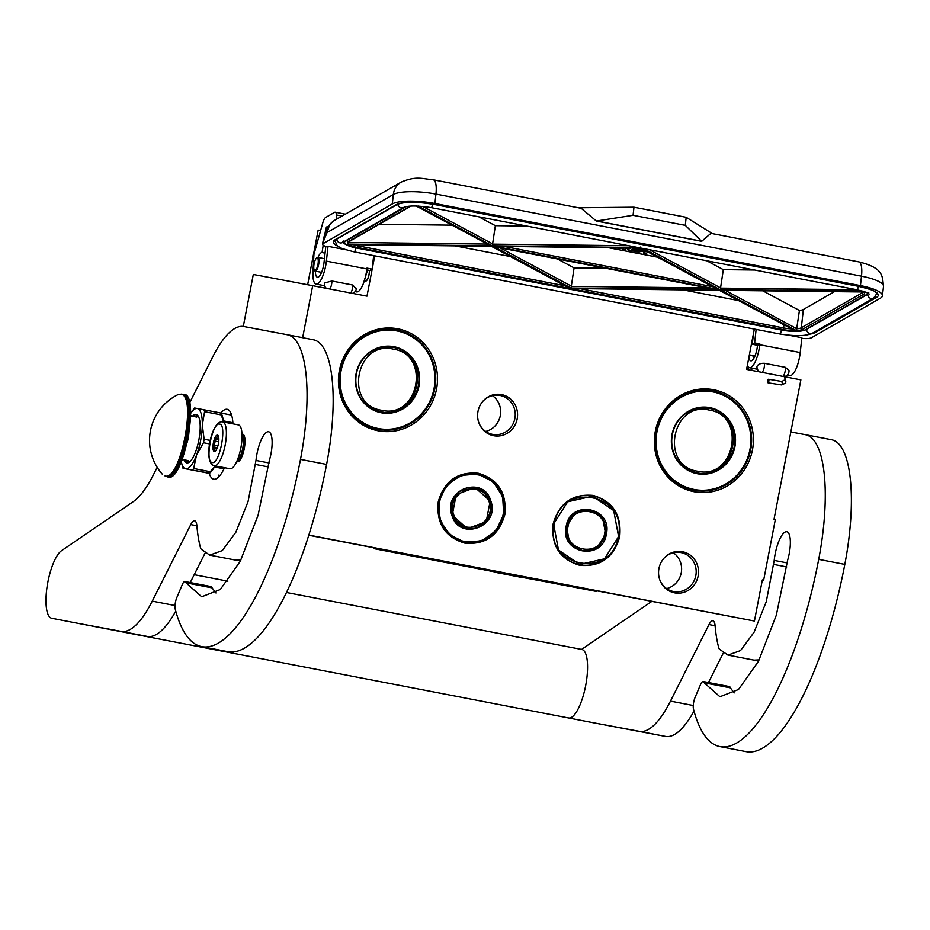 <?xml version="1.0" encoding="UTF-8"?>
<svg xmlns="http://www.w3.org/2000/svg" width="930" height="930" viewBox="0 0 930 930"><rect width="100%" height="100%" fill="white"/><g stroke="black" fill="none" stroke-linecap="round" stroke-linejoin="round"><path stroke-width="1.4" d="M438.263 501.77C444.319 480.926 457.653 471.429 478.276 473.254C498.096 479.229 506.943 493.016 504.827 514.615C498.771 535.459 485.437 544.968 464.814 543.143C444.993 537.168 436.147 523.381 438.263 501.77M438.611 501.84A35.026 33.364 -79.3 0 1 477.892 473.754A35.026 33.364 -79.3 0 1 477.997 473.765A35.026 33.364 -79.3 0 1 504.141 514.488A35.026 33.364 -79.3 0 1 464.872 542.585A35.026 33.364 -79.3 0 1 438.611 501.84M553.129 523.939C559.186 503.095 572.531 493.586 593.142 495.411C612.963 501.386 621.821 515.174 619.706 536.784C613.649 557.628 600.303 567.126 579.692 565.301C559.872 559.325 551.013 545.538 553.129 523.939M553.49 524.009A35.026 33.364 -79.3 0 1 592.759 495.911A35.026 33.364 -79.3 0 1 592.875 495.934A35.026 33.364 -79.3 0 1 619.02 536.645A35.026 33.364 -79.3 0 1 579.739 564.743A35.026 33.364 -79.3 0 1 553.49 524.009M243.3 326.442L253.309 274.455L312.678 285.684L302.657 337.706M320.618 230.582L318.165 230.117L307.644 284.731M374.744 255.831L366.978 296.159L312.678 285.684M369.443 270.409A7.115 2.162 100.9 0 1 369.047 274.397A7.115 2.162 100.9 0 1 365.571 280.988A7.115 2.162 100.9 0 1 365.188 280.767M308.807 535.076L754.428 621.042L762.344 579.936L763.658 580.181L775.26 519.893L773.958 519.638L800.87 379.87L746.569 369.396L754.335 329.069M763.658 580.181L762.344 579.936M713.67 389.763A51.917 49.453 100.7 0 0 655.301 431.369A51.917 49.453 100.7 0 0 694.047 491.714A51.917 49.453 100.7 0 0 752.417 450.108A51.917 49.453 100.7 0 0 713.67 389.763M477.997 411.374A20.937 19.949 100.7 0 0 479.02 423.22A20.937 19.949 100.7 0 0 499.375 435.938A20.937 19.949 100.7 0 0 517.173 418.93A20.937 19.949 100.7 0 0 506.897 396.494A20.937 19.949 100.7 0 0 483.24 400.865A20.937 19.949 100.7 0 0 477.997 411.374M658.94 568.509A20.937 19.949 100.7 0 0 659.963 580.355A20.937 19.949 100.7 0 0 680.307 593.073A20.937 19.949 100.7 0 0 698.116 576.065A20.937 19.949 100.7 0 0 687.84 553.629A20.937 19.949 100.7 0 0 664.183 558A20.937 19.949 100.7 0 0 658.94 568.509M397.784 328.825A51.917 49.453 100.7 0 0 339.404 370.431A51.917 49.453 100.7 0 0 378.15 430.776A51.917 49.453 100.7 0 0 436.519 389.17A51.917 49.453 100.7 0 0 397.784 328.825M754.428 621.042L596.363 590.736M596.235 591.41L484.298 569.869L595.851 591.341L596.397 590.597L308.748 535.25M712.996 391.053A50.511 48.128 100.7 0 0 712.833 391.03A50.511 48.128 100.7 0 0 656.173 431.636A50.511 48.128 100.7 0 0 693.885 490.261A50.511 48.128 100.7 0 0 694.059 490.296A50.511 48.128 100.7 0 0 750.708 449.69A50.511 48.128 100.7 0 0 712.996 391.053M483.007 401.144A19.821 18.879 100.7 0 1 500.015 395.448A19.821 18.879 100.7 0 1 514.871 418.5A19.821 18.879 -79.3 0 1 492.656 434.391A19.821 18.879 -79.3 0 1 478.892 422.883M663.939 558.267A19.821 18.879 100.7 0 1 680.958 552.583A19.821 18.879 100.7 0 1 695.814 575.624A19.821 18.879 -79.3 0 1 673.599 591.527A19.821 18.879 -79.3 0 1 659.835 580.018M397.098 330.115A50.511 48.128 100.7 0 0 396.936 330.08A50.511 48.128 100.7 0 0 340.275 370.686A50.511 48.128 100.7 0 0 377.999 429.323A50.511 48.128 100.7 0 0 378.161 429.358A50.511 48.128 100.7 0 0 434.822 388.752A50.511 48.128 100.7 0 0 397.098 330.115M492.423 395.645A19.821 18.879 100.7 0 1 500.282 415.733A19.821 18.879 -79.3 0 1 485.658 431.439M673.367 552.769A19.821 18.879 100.7 0 1 681.225 572.868A19.821 18.879 -79.3 0 1 666.601 588.574M243.149 434.333L242.032 434.124A13.95 4.243 -79.1 0 0 242.021 434.112L242.032 434.124A13.95 4.243 100.9 0 1 243.567 448.62A13.95 4.243 100.9 0 1 236.755 461.524A13.95 4.243 -79.1 0 0 236.755 461.524L237.859 461.733M242.056 435.159A13.253 4.034 100.9 0 1 242.695 448.458A13.253 4.034 100.9 0 1 237.15 460.571M238.394 424.894A22.332 6.789 100.9 0 1 238.406 424.894A22.332 6.789 100.9 0 1 240.835 448.086A22.332 6.789 100.9 0 1 229.954 468.743A22.332 6.789 -79.1 0 0 229.943 468.743A22.332 6.789 -79.1 0 0 229.954 468.743L214.284 465.721A22.332 6.789 100.9 0 0 225.176 445.063A22.332 6.789 100.9 0 0 222.735 421.871L238.406 424.894M219.596 424.103C227.35 424.347 219.503 465.081 212.203 462.477C204.449 462.233 212.296 421.499 219.596 424.103M214.319 451.515A8.37 2.546 100.9 0 1 213.4 442.82A8.37 2.546 100.9 0 1 217.481 435.066A8.37 2.546 100.9 0 1 218.201 435.647A8.37 2.546 100.9 0 1 218.399 443.773A8.37 2.546 100.9 0 1 215.19 451.236A8.37 2.546 100.9 0 1 214.319 451.515M216.132 450.504L214.667 451.259L215.086 450.306A7.254 2.209 -79.1 0 1 214.435 448.155L213.342 446.912L214.481 445.052A7.254 2.209 -79.1 0 1 215.237 441.134L214.865 438.995L216.341 438.239A7.254 2.209 -79.1 0 1 217.748 436.484L217.713 435.438L218.794 436.682M215.086 450.306L215.911 450.469M214.435 448.155L216.934 448.632M214.481 445.052L217.946 445.726M215.237 441.134L218.701 441.808M216.341 438.239L218.852 438.728M217.748 436.484L218.585 436.635M213.342 446.912L217.318 447.679M214.865 438.995L218.852 439.762M363.293 283.708L367.559 270.049M784.711 376.476A5.58 5.58 0 0 0 788.989 370.419L785.362 367.338L764.483 363.305C760.705 363.153 758.241 364.13 757.078 366.222L756.985 366.618A5.58 5.58 0 0 0 760.031 371.988M326.43 288.335A5.58 5.58 0 0 1 324.338 283.964L324.954 282.86L331.894 281A5.58 1.697 100.9 0 1 331.801 282.906A5.58 1.697 100.9 0 1 329.766 288.986M350.645 293.008A5.58 1.697 -79.1 0 0 352.691 286.928A5.58 1.697 -79.1 0 0 352.784 285.033L331.894 281M352.784 285.033L356.213 288.893M352.424 293.357A5.58 5.58 0 0 0 356.388 288.207L356.353 288.509M801.811 338.334A9.765 2.36 -173.6 0 0 811.402 337.776L880.489 298.123A33.492 8.091 -173.6 0 0 882.454 295.787A33.492 8.091 -173.6 0 0 860.448 285.603L434.903 203.507A33.492 8.091 -173.6 0 0 392.297 203.937L393.344 194.51L327.069 232.547L322.78 242.928C323.966 235.337 326.221 229.326 329.546 224.909L327.069 232.547A18.147 16.717 -119.9 0 1 335.009 220.085L401.283 182.059A18.147 16.717 -119.9 0 0 393.344 194.51A33.492 8.091 -173.6 0 1 435.949 194.079A18.147 5.51 -79.1 0 0 433.275 179.781L581.041 208.285M323.349 242.242L323.198 243.59A9.765 2.36 -173.6 0 0 322.629 244.265A9.765 2.36 -173.6 0 0 327.162 246.822L328.034 246.322L345.542 249.705M755.532 329.301L754.3 329.278M374.697 256.052L373.639 255.843M787.373 375.011L789.942 375.499A19.542 5.94 -79.1 0 0 800.219 352.54L801.869 337.741L789.152 335.288M323.198 243.59L392.297 203.937M373.662 255.634L372.151 269.13L366.932 268.131L366.85 268.933A19.542 5.94 100.9 0 1 356.562 291.892L355.074 291.602M336.962 218.969L336.555 214.981A8.37 2.546 -79.1 0 0 335.242 212.203A8.37 2.546 -79.1 0 0 334.556 212.342L325.674 217.446A8.37 2.546 -79.1 0 0 322.78 222.886L313.933 254.413L312.968 271.688A19.542 5.94 -79.1 0 0 316.095 284.092A19.542 5.94 -79.1 0 0 326.384 261.132L328.034 246.322M372.151 269.13L369.803 270.479L366.734 269.886M753.463 333.591L752.277 344.263L757.497 345.274L757.404 346.088A12.555 3.813 -79.1 0 1 750.801 360.84A12.555 3.813 -79.1 0 1 748.906 357.26M756.125 329.418L754.625 342.914L752.277 344.263M754.625 342.914L759.845 343.926L757.497 345.274M747.348 365.385A19.542 5.94 -79.1 0 0 749.475 367.699A19.542 5.94 -79.1 0 0 759.752 344.739L759.845 343.926M324.989 233.825L325.605 229.943A3.069 0.93 100.9 0 1 326.907 226.815L327.046 226.734A3.069 0.93 100.9 0 1 327.302 226.676A3.069 0.93 100.9 0 1 327.767 227.652M325.814 246.427L324.024 262.481A12.555 3.813 100.9 0 1 317.421 277.233A12.555 3.813 100.9 0 1 315.363 271.153M318.002 257.447A12.555 3.813 100.9 0 1 322.059 252.553L323.21 245.206M712.345 233.616L686.177 217.283L633.969 207.204L578.355 207.762M882.454 295.787L883.5 286.37A33.492 8.091 -173.6 0 0 861.494 276.175A18.147 5.51 -79.1 0 0 858.82 261.876L710.927 233.349L701.685 241.347L596.339 221.026L581.169 208.308M322.059 252.553L325.07 253.134M752.975 337.997A12.555 3.813 -79.1 0 0 752.463 338.822M633.969 207.204L633.063 215.283L596.339 221.026M686.177 217.283L685.282 225.351L633.063 215.283M701.685 241.347L685.282 225.351M596.955 221.026L701.383 241.172M640.293 247.066L640.758 248.019M496.446 246.311L640.584 248.008M715.635 288.172L717.972 289.416L494.423 246.287M715.437 289.381L571.043 288.033L493.83 246.624L717.379 289.753M605.744 268.27L574.089 267.887L571.043 288.033M495.353 246.927L493.83 246.624M491.052 245.299L491.528 246.252L491.052 245.299L491.528 246.252L570.218 288.498L571.938 288.498M491.528 246.252L349.622 244.59M568.114 287.324L570.218 288.498M719.029 289.288L719.495 290.241L719.029 289.288L719.495 290.241L794.883 330.662L719.285 290.276M722.168 290.265L863.772 291.939L862.97 290.985L863.772 291.939A15.345 3.708 -173.6 0 1 863.586 294.31L802.485 329.371A15.345 3.708 -173.6 0 1 796.394 330.603L799.44 310.469L762.751 290.799M754.649 270.026L723.319 269.654L720.273 289.788L861.878 290.916M526.682 226.037L495.353 225.676L492.307 245.811L418.186 206.065M488.808 244.09L490.656 245.787L348.029 244.113L349.227 241.509M416.152 205.995L490.656 245.787L416.454 205.995M657.603 257.203L608.243 247.682M574.089 267.887L557.384 258.935M455.014 245.869L510.477 256.575M682.98 289.858L738.443 300.553M799.44 310.469A13.95 3.371 -173.6 0 0 803.369 309.481L834.442 291.636M723.319 269.654L706.788 260.784M495.353 225.676L478.822 216.806M451.887 225.153L379.208 224.304M643.781 251.53L643.386 253.007L645.92 253.495L647.908 252.297L646.803 251.786L647.71 251.891M628.761 247.926L627.959 248.543M641.537 248.589L639.003 250.042L637.294 249.821M642.932 249.333L638.329 251.391L631.052 249.914L632.133 249.275L636.701 250.158L637.608 249.635L633.039 248.752L633.807 248.31L639.608 249.321L640.421 248.845L636.05 248.008M630.912 247.95L627.82 249.717L628.494 250.135L638.759 252.123L641.84 251.147L645.106 251.984L643.386 253.007M622.496 247.903L622.379 248.961L624.913 249.449L627.599 247.903M624.286 247.868L622.379 248.961M616.241 247.775L620.054 248.508L622.6 247.845M716.658 288.87L640.561 248.066L640.421 248.845M637.689 248.949L637.608 249.635M646.478 251.24L642.758 250.623L644.769 250.321M768.622 382.218C767.634 383.172 767.424 382.381 767.994 379.858C768.982 378.905 769.191 379.696 768.622 382.218L768.029 382.835L781.479 384.915L782.072 384.299C782.642 381.777 782.432 380.986 781.444 381.939M767.994 379.858L768.587 379.242L782.479 381.591M753.463 358.399L752.858 355.551M316.549 258.087A6.417 1.953 100.9 0 0 314.282 262.946A6.417 1.953 100.9 0 0 313.933 269.177A6.417 1.953 -79.1 0 0 314.247 270.026A6.417 1.953 -79.1 0 0 317.188 267.317A6.417 1.953 -79.1 0 0 318.095 259.179A6.417 1.953 100.9 0 0 316.549 258.087L317.118 257.656A6.975 2.116 100.9 0 1 317.862 257.424A6.975 2.116 100.9 0 1 318.804 258.842A6.975 2.116 -79.1 0 1 318.141 266.678A6.975 2.116 -79.1 0 1 315.212 271.13L321.594 272.351M314.445 270.281A6.975 2.116 -79.1 0 0 314.619 270.642A6.975 2.116 -79.1 0 0 315.212 271.13M364.386 280.616L365.606 280.848A6.975 2.116 -79.1 0 0 368.164 277.524A6.975 2.116 -79.1 0 0 369.384 270.398M365.002 280.732A7.254 2.209 -79.1 0 0 365.548 281.116A7.254 2.209 -79.1 0 0 368.175 277.745A7.254 2.209 -79.1 0 0 369.489 270.421M434.019 388.682A49.674 47.325 -79.3 0 1 378.15 428.498A49.674 47.325 -79.3 0 1 341.077 370.756A49.674 47.325 100.7 0 1 396.936 330.941A49.674 47.325 100.7 0 1 434.019 388.682M419.012 385.787A33.631 32.038 100.7 0 0 393.901 346.692A33.631 32.038 100.7 0 0 356.085 373.651A33.631 32.038 -79.3 0 0 381.184 412.746A33.631 32.038 -79.3 0 0 419.012 385.787M434.368 388.752A50.232 47.86 -79.3 0 1 378.045 429.044A50.232 47.86 -79.3 0 1 340.392 370.617A50.232 47.86 100.7 0 1 396.715 330.324A50.232 47.86 100.7 0 1 434.368 388.752M418.314 385.659A33.073 31.504 100.7 0 0 393.529 347.192A33.073 31.504 100.7 0 0 356.446 373.721A33.073 31.504 -79.3 0 0 381.23 412.188A33.073 31.504 -79.3 0 0 418.314 385.659M395.355 347.913A33.073 31.504 100.7 0 0 392.146 346.96M383.207 412.176A33.073 31.504 -79.3 0 1 379.87 411.885M393.309 349.134C356.132 339.985 343.623 404.922 381.533 410.258C418.721 419.407 431.218 354.47 393.309 349.134M749.917 449.632A49.674 47.325 -79.3 0 1 694.047 489.447A49.674 47.325 -79.3 0 1 656.975 431.694A49.674 47.325 100.7 0 1 712.833 391.879A49.674 47.325 100.7 0 1 749.917 449.632M734.898 446.726A33.631 32.038 100.7 0 0 709.799 407.642A33.631 32.038 100.7 0 0 671.983 434.589A33.631 32.038 -79.3 0 0 697.082 473.684A33.631 32.038 -79.3 0 0 734.898 446.726M750.266 449.69A50.232 47.86 -79.3 0 1 693.943 489.994A50.232 47.86 -79.3 0 1 656.278 431.567A50.232 47.86 100.7 0 1 712.613 391.263A50.232 47.86 100.7 0 1 750.266 449.69M734.212 446.598A33.073 31.504 100.7 0 0 709.416 408.131A33.073 31.504 100.7 0 0 672.344 434.659A33.073 31.504 -79.3 0 0 697.128 473.126A33.073 31.504 -79.3 0 0 734.212 446.598M711.252 408.863A33.073 31.504 100.7 0 0 708.044 407.91M699.104 473.114A33.073 31.504 -79.3 0 1 695.756 472.835M709.206 410.084C672.018 400.923 659.521 465.86 697.43 471.196C734.607 480.357 747.115 415.408 709.206 410.084M490.145 501.131L475.102 487.564L456.212 494.609L452.271 515.139L467.325 528.705L486.216 521.649L490.145 501.131M476.706 488.25L474.079 487.401M466.325 528.484L469.069 528.647M490.819 500.968C483.588 474.451 442.308 489.726 451.934 515.36C459.164 541.876 500.445 526.601 490.819 500.968M440.448 519.614C448.597 538.47 462.373 545.375 481.775 540.33C499.945 531.472 506.792 516.941 502.305 496.725C494.167 477.869 480.392 470.964 460.989 476.009C442.82 484.867 435.972 499.398 440.448 519.614M439.774 519.765L449.318 534.587L464.756 542.271L481.856 540.783L496.109 530.577L503.723 514.371L502.642 496.504L493.109 481.682L477.671 473.998L460.571 475.486L446.307 485.693L438.704 501.898L439.774 519.765M453.7 514.709C460.269 538.819 497.806 524.927 489.052 501.63C482.484 477.52 444.947 491.4 453.7 514.709M566.498 526.52L569.462 542.19L582.192 550.862L597.153 547.479L605.663 534.076L602.71 518.405L589.969 509.733L575.007 513.116L566.498 526.52M581.192 550.641L583.924 550.816M591.573 510.407L588.957 509.57M566.149 526.45C559.662 553.431 602.349 561.662 606.348 534.204C612.835 507.222 570.148 498.992 566.149 526.45M618.229 536.494C628.552 493.574 560.627 480.461 554.268 524.16C543.945 567.079 611.87 580.192 618.229 536.494M618.59 536.564L613.684 510.558L592.538 496.155L567.695 501.77L553.582 524.02L558.488 550.037L579.623 564.44L604.465 558.825L618.59 536.564M604.523 533.855C610.417 509.326 571.613 501.84 567.974 526.799C562.08 551.327 600.885 558.814 604.523 533.855M286.428 592.48L581.831 649.466A34.887 10.602 100.9 0 1 581.831 649.466A34.887 10.602 100.9 0 1 585.644 685.712A34.887 10.602 100.9 0 1 568.625 717.983A34.887 10.602 -79.1 0 0 568.625 717.983L79.108 623.542A34.887 10.602 -79.1 0 0 79.12 623.542A34.887 10.602 100.9 0 0 79.294 623.577M186.023 582.831L212.121 587.876A8.37 2.546 100.9 0 0 211.098 586.574L185 581.541A8.37 2.546 -79.1 0 1 186.023 582.831L201.694 596.781L220.27 589.527L240.254 561.302L258.098 515.232L269.409 460.222A21.216 6.452 -79.1 0 0 270.979 453.794A21.216 6.452 -79.1 0 0 268.665 431.776A21.216 6.452 -79.1 0 0 268.654 431.776A24.006 7.301 -79.1 0 0 255.983 460.443L248.043 501.689L235.86 532.251L222.293 550.595L209.727 555.129L201.171 549.188A13.95 4.243 -79.1 0 1 200.403 547.421A124.202 37.758 -79.1 0 1 196.881 525.764L190.778 524.59A13.95 4.243 100.9 0 1 194.672 520.812A13.95 4.243 100.9 0 1 196.881 525.764M212.121 587.876L215.958 592.956M209.727 555.129L235.836 560.162L240.951 559.907M190.243 582.552L205.112 553.025M175.758 611.115A111.635 33.945 100.9 0 1 147.254 636.422L77.818 623.298A34.887 10.602 -79.1 0 0 77.818 623.298L121.144 631.389A111.635 33.945 -79.1 0 0 152.253 601.14L190.778 524.59M77.795 623.286A34.887 10.602 -79.1 0 0 77.806 623.298L51.696 618.252A34.887 10.602 -79.1 0 0 51.708 618.264M185 581.541A8.37 2.546 -79.1 0 0 182.268 584.656L176.828 597.548A8.37 2.546 -79.1 0 0 175.282 609.324A202.345 61.52 -79.1 0 0 201.717 646.629L227.827 651.663A202.345 61.52 -79.1 0 0 326.604 464.419A120.017 36.491 -79.1 0 0 313.48 339.799A120.017 36.491 -79.1 0 0 313.445 339.787L287.417 334.765M157.182 467.29L153.601 474.416A111.635 33.945 100.9 0 1 133.164 501.723L61.566 550.665A34.887 10.602 -79.1 0 0 47.023 587.097A34.887 10.602 -79.1 0 0 51.696 618.252M201.717 646.629A202.345 61.52 -79.1 0 0 300.495 459.385A120.017 36.491 -79.1 0 0 287.382 334.765A120.017 36.491 -79.1 0 0 287.335 334.753L243.904 326.535A111.635 33.945 -79.1 0 0 212.796 356.783L189.429 403.225M236.941 461.559A14.043 4.266 -79.1 0 0 237.382 461.733A14.043 4.266 -79.1 0 0 244.241 448.737A14.043 4.266 -79.1 0 0 242.707 434.159A14.043 4.266 -79.1 0 0 242.23 434.159M209.273 473.358A35.584 10.823 -79.1 0 0 213.714 479.183A35.584 10.823 -79.1 0 0 224.525 467.697M232.953 423.836A35.584 10.823 -79.1 0 0 227.199 409.305A35.584 10.823 -79.1 0 0 220.91 413.048A32.097 9.753 100.9 0 1 221.177 413.408A32.097 9.753 100.9 0 1 223.34 420.883L221.212 414.908L204.577 411.699A34.468 10.474 -79.1 0 0 203.995 409.781L194.637 408.014A34.468 10.474 -79.1 0 0 193.37 409.584L191.255 412.548A30.702 9.335 -79.1 0 0 190.685 413.385M704.242 682.818L730.352 687.851A8.37 2.546 100.9 0 0 729.329 686.549L703.22 681.516A8.37 2.546 -79.1 0 1 704.242 682.818L719.925 696.756L738.501 689.502L758.473 661.277L776.317 615.207L787.64 560.197A21.216 6.452 -79.1 0 0 789.198 553.769A21.216 6.452 -79.1 0 0 786.885 531.751A21.216 6.452 -79.1 0 0 786.873 531.751A24.006 7.301 -79.1 0 0 774.202 560.418L766.274 601.663L754.079 632.226L740.524 650.57L727.946 655.104L719.39 649.163A13.95 4.243 -79.1 0 1 718.634 647.396A124.202 37.758 -79.1 0 1 715.1 625.75A13.95 4.243 100.9 0 0 712.892 620.787A13.95 4.243 100.9 0 0 708.997 624.565L670.472 701.115L693.257 705.521M730.352 687.851L734.177 692.931M727.946 655.104L754.056 660.149L759.182 659.882M708.474 682.527L723.331 653M693.989 711.09A111.635 33.945 100.9 0 1 665.473 736.409L596.037 723.273A34.887 10.602 -79.1 0 0 596.025 723.273A34.887 10.602 -79.1 0 0 596.037 723.273L639.375 731.364A111.635 33.945 -79.1 0 0 670.472 701.115M703.22 681.516A8.37 2.546 -79.1 0 0 700.499 684.631L695.047 697.523A8.37 2.546 -79.1 0 0 693.513 709.311A202.345 61.52 -79.1 0 0 719.936 746.604L746.046 751.638A202.345 61.52 -79.1 0 0 844.824 564.394A120.017 36.491 -79.1 0 0 831.711 439.774A120.017 36.491 -79.1 0 0 831.664 439.762L805.636 434.74A120.017 36.491 -79.1 0 0 805.566 434.728L790.849 431.95M569.276 718.041A34.887 10.602 -79.1 0 0 569.916 718.227A34.887 10.602 -79.1 0 0 569.927 718.239L596.025 723.273M651.779 601.431A111.635 33.945 100.9 0 1 651.395 601.698L581.576 649.419M719.936 746.604A202.345 61.52 -79.1 0 0 818.714 559.36A120.017 36.491 -79.1 0 0 805.601 434.74L831.711 439.774M232.884 422.72L223.34 420.883M210.285 440.425L204.123 439.239L202.322 425.08L204.577 411.699M209.61 443.924L203.461 442.738L196.509 455.223A30.702 9.335 -79.1 0 0 202.322 425.08A30.702 9.335 -79.1 0 0 197.288 408.502L197.288 408.502A30.702 9.335 -79.1 0 0 191.255 412.548M193.638 468.499L196.509 455.223A30.702 9.335 -79.1 0 1 185.675 468.801L192.382 470.08A34.468 10.474 -79.1 0 0 193.638 468.499L210.273 471.708L214.47 466.953A32.097 9.753 100.9 0 1 209.657 473.138L192.382 470.08M224.014 468.79L214.47 466.953M181.338 461.803A30.702 9.335 -79.1 0 0 181.559 462.791L182.443 466.383A34.468 10.474 -79.1 0 0 183.024 468.302L209.018 473.289A34.468 10.474 100.9 0 0 210.273 471.708M181.559 462.791A30.702 9.335 -79.1 0 0 185.663 468.801L183.024 468.302M220.956 413.06L203.995 409.781M231.64 415.117L220.98 413.071M220.631 412.99A34.468 10.474 100.9 0 1 221.212 414.908M204.123 439.239A34.468 10.474 100.9 0 1 203.461 442.738M182.082 460.071A23.029 6.998 -79.1 0 0 183.117 459.629L184.035 459.804A24.703 7.51 -79.1 0 0 186.791 462.908A24.703 7.51 100.9 0 0 198.846 440.064A24.703 7.51 100.9 0 0 196.149 414.396L196.149 414.396A24.703 7.51 -79.1 0 0 192.498 416.175L193.382 416.338M197.497 415.14A24.703 7.51 -79.1 0 0 196.044 416.082M187.314 461.303A24.703 7.51 -79.1 0 0 188.325 462.722M162.401 474.312A51.08 51.08 0 0 1 177.758 394.739L180.769 394.215C197.288 394.727 180.583 481.484 165.029 475.928L165.726 476.323A41.862 12.729 100.9 0 1 165.726 476.323L167.098 476.59A41.862 12.729 100.9 0 1 167.098 476.59A41.862 12.729 100.9 0 1 167.086 476.579A41.862 12.729 100.9 0 0 187.535 437.867A41.862 12.729 100.9 0 0 182.954 394.367C201.368 390.995 182.745 486.739 167.121 476.59M186.988 398.11L190.592 413.594L188.418 438.065L181.338 461.582L172.224 474.614M186.337 461.106A23.029 6.998 -79.1 0 0 188.337 460.641L184.663 459.943A23.029 6.998 -79.1 0 0 186.326 461.106A23.029 6.998 -79.1 0 0 186.337 461.106L189.778 461.78M190.731 415.28A23.029 6.998 -79.1 0 1 191.499 416.059L196.73 417.059A23.029 6.998 -79.1 0 0 195.056 415.896A23.029 6.998 -79.1 0 0 195.044 415.896A23.029 6.998 -79.1 0 0 194.265 415.884M184.059 459.815L188.337 460.641M191.429 415.966L192.545 416.175M184.989 459.99L187.139 460.408L184.989 459.99M184.675 459.943L183.105 459.641M374.302 548.712L480.857 569.218L374.302 548.712L374.465 547.886M503.06 573.426L386.496 550.455M542.55 581.18L497.434 572.752M511.116 575.089L533.134 579.355L520.963 576.693M386.531 551.06L399.947 553.652L386.531 551.06M464.895 566.161L435.205 560.465L464.895 566.161M435.217 560.441L430.067 558.895M408.119 555.222L428.963 559.244L408.119 555.222M426.568 558.767L415.954 556.733L426.568 558.767M386.392 550.99L500.445 572.927M452.259 563.638L415.768 556.652L452.259 563.638M500.549 572.392L503.165 572.88M568.835 586.214L549.177 582.424L568.835 586.214M545.875 581.785L542.562 581.145L545.875 581.785M542.457 581.111L497.48 572.45M509.873 574.833L506.664 574.217L509.989 574.635M507.152 574.322L522.497 577.6M520.695 576.647L506.292 574.461L520.579 577.216M460.908 565.359L418.442 557.163L460.908 565.347M438.588 561.046L443.401 561.976L438.588 561.046M447.377 562.708L440.588 561.418L447.377 562.708M762.007 372.372A5.58 1.697 -79.1 0 0 764.437 365.932A5.58 1.697 -79.1 0 0 764.483 363.305M785.362 367.338A5.58 1.697 100.9 0 1 785.327 369.966A5.58 1.697 100.9 0 1 782.886 376.394M434.903 203.507L435.949 194.079L861.494 276.175L860.448 285.603M338.997 246.787A29.307 7.08 6.4 0 1 335.102 239.754L396.203 204.693A29.307 7.08 6.4 0 1 433.485 204.309L859.029 286.405A29.307 7.08 6.4 0 1 876.572 297.368L815.471 332.428A29.307 7.08 6.4 0 1 810.623 334.021M433.485 204.309L858.925 286.44C878.397 291.264 873.038 291.241 875.827 292.264L877.048 293.822A27.912 6.743 6.4 0 1 876.792 294.543M876.572 297.368A1.395 1.29 -119.9 0 1 875.56 296.565M815.471 332.428A1.395 1.29 -119.9 0 1 814.645 331.929M335.021 241.37A27.912 6.743 6.4 0 1 334.928 240.614L335.951 239.626A1.395 1.29 60.1 0 1 335.102 239.754M396.203 204.693A1.395 1.29 60.1 0 0 397.052 204.554L335.951 239.626M397.052 204.554C404.12 201.636 416.233 201.566 433.38 204.344L433.275 204.275M326.384 261.132L366.85 268.933M800.219 352.54L759.752 344.739M336.555 214.981L342.066 216.039M327.593 226.943L326.907 226.815M326.511 230.117L325.605 229.943M491.319 246.299L569.125 288.033M867.039 292.718A18.147 4.383 6.4 0 1 866.19 294.81L805.089 329.883A18.147 4.383 6.4 0 1 782.014 330.115L356.469 248.019A18.147 4.383 6.4 0 1 345.611 241.23L405.701 206.751M805.089 329.883A1.395 1.29 -119.9 0 0 805.938 329.743L867.039 294.671A1.395 1.29 -119.9 0 1 866.19 294.81M805.938 329.743C800.742 331.882 792.732 332.01 781.898 330.138L356.469 248.019M640.863 248.066L717.972 289.416M570.264 288.474L719.495 290.241M348.645 244.578A15.345 3.708 -173.6 0 0 357.411 247.473L782.955 329.569A15.345 3.708 -173.6 0 0 794.883 330.662M796.394 330.603L721.145 290.253M720.273 289.788L643.374 248.554M638.061 247.531L492.307 245.811M863.156 291.474A15.345 3.708 -173.6 0 0 862.505 291.09M410.827 206.076A15.345 3.708 -173.6 0 0 409.316 206.669L348.215 241.742A15.345 3.708 -173.6 0 0 348.029 244.113M712.566 286.684L504.06 246.45M707.893 287.975L571.811 286.37L500.015 247.868M579.762 288.637L783.572 327.953L782.955 329.569M783.909 324.93L783.572 327.953A13.95 3.371 -173.6 0 0 791.279 328.883M353.342 244.671A13.95 3.371 -173.6 0 0 358.027 245.857L564.928 285.777M358.155 244.73L357.411 247.473M796.987 328.848L725.191 290.346M796.987 328.813A13.95 3.371 -173.6 0 0 801.323 327.779L862.424 292.706A1.395 1.29 60.1 0 0 863.586 294.31M862.505 291.974L862.424 292.706A13.95 3.371 -173.6 0 0 863.18 291.974M803.369 309.481L801.323 327.779A1.395 1.29 60.1 0 0 802.485 329.371M856.797 289.73L721.041 288.126L649.419 249.717M628.831 245.741L493.074 244.148L422.65 206.39M348.215 241.742A1.395 1.29 -119.9 0 0 349.064 241.602L410.165 206.53A1.395 1.29 -119.9 0 1 409.316 206.669M487.169 244.079L349.134 242.451A13.95 3.371 -173.6 0 1 348.855 241.742M627.971 248.368L627.82 249.717M638.48 250.042L638.329 251.391M639.003 250.042L638.852 251.379M397.773 204.193A4.173 3.848 -119.9 0 0 403.713 207.413L342.612 242.486A4.173 3.848 -119.9 0 1 336.66 239.219M355.981 247.973A4.173 1.267 100.9 0 1 353.946 251.821C336.986 247.357 337.195 247.38 335.009 240.056M403.713 207.413C408.444 205.495 417.558 205.553 431.032 207.588A4.173 1.267 -79.1 0 0 432.95 204.263M781.526 330.069A4.173 1.267 100.9 0 1 779.491 333.928L353.946 251.821M431.032 207.588L856.577 289.683A4.173 1.267 -79.1 0 0 858.495 286.359M806.543 329.394A4.173 3.848 60.1 0 0 812.541 333.138C806.461 336.172 795.452 336.428 779.491 333.928M867.644 294.275A4.173 3.848 60.1 0 0 873.642 298.077L812.541 333.138M782.444 381.358L782.49 381.219C784.397 379.661 785.513 379.835 785.862 381.742M392.623 347.309A32.794 31.236 100.7 0 0 392.518 347.285A32.794 31.236 100.7 0 0 384.392 346.878M372.616 409.142A32.794 31.236 100.7 0 0 380.219 411.711A32.794 31.236 100.7 0 0 380.324 411.723L380.823 411.827C420.104 421.278 433.113 353.086 393.123 347.401A32.794 31.236 100.7 0 0 393.018 347.378A32.794 31.236 100.7 0 0 374.616 349.726M364.56 402.911A32.794 31.236 100.7 0 0 380.719 411.804A32.794 31.236 100.7 0 0 380.823 411.827M392.053 347.204L391.588 347.111A32.794 31.236 100.7 0 0 391.588 347.111A32.794 31.236 100.7 0 0 388.228 346.669M376.115 410.735A32.794 31.236 100.7 0 0 379.382 411.548A32.794 31.236 100.7 0 0 379.394 411.548L379.858 411.641M708.521 408.247A32.794 31.236 100.7 0 0 708.416 408.224A32.794 31.236 100.7 0 0 700.278 407.817M688.514 470.08A32.794 31.236 100.7 0 0 696.117 472.649A32.794 31.236 100.7 0 0 696.221 472.673L696.721 472.766C735.99 482.217 749.01 414.024 709.02 408.34A32.794 31.236 100.7 0 0 708.916 408.317A32.794 31.236 100.7 0 0 690.513 410.665M680.458 463.861A32.794 31.236 100.7 0 0 696.617 472.742A32.794 31.236 100.7 0 0 696.721 472.766M707.951 408.142L707.486 408.049A32.794 31.236 100.7 0 0 707.486 408.049A32.794 31.236 100.7 0 0 704.126 407.607M692.001 471.673A32.794 31.236 100.7 0 0 695.28 472.487A32.794 31.236 100.7 0 0 695.291 472.498L695.756 472.579M453.445 518.01A20.658 19.681 100.7 0 0 467.046 528.368A20.658 19.681 100.7 0 0 467.127 528.38M474.8 487.797A20.658 19.681 100.7 0 0 474.719 487.773A20.658 19.681 100.7 0 0 458.199 492.516M489.726 501.189A20.658 19.681 100.7 0 0 474.881 487.808A20.658 19.681 100.7 0 0 452.364 515.011A20.658 19.681 100.7 0 0 467.209 528.391A20.658 19.681 100.7 0 0 489.726 501.189M462.745 527.217A20.658 19.681 100.7 0 0 466.128 528.194A20.658 19.681 100.7 0 0 466.581 528.275L464.186 527.822M471.859 487.239L474.254 487.692A20.658 19.681 100.7 0 0 473.8 487.599A20.658 19.681 100.7 0 0 470.313 487.274M589.667 509.954A20.658 19.681 100.7 0 0 589.585 509.942A20.658 19.681 100.7 0 0 573.136 514.627M568.3 540.144A20.658 19.681 100.7 0 0 581.913 550.525A20.658 19.681 100.7 0 0 581.994 550.537M566.602 526.531A20.658 19.681 100.7 0 0 582.075 550.56A20.658 19.681 100.7 0 0 605.232 533.994A20.658 19.681 100.7 0 0 589.76 509.966A20.658 19.681 100.7 0 0 566.602 526.531M586.737 509.396L589.132 509.861A20.658 19.681 100.7 0 0 588.667 509.768A20.658 19.681 100.7 0 0 585.191 509.442M577.635 549.386A20.658 19.681 100.7 0 0 580.994 550.351A20.658 19.681 100.7 0 0 581.459 550.432L579.065 549.99M269.072 462.966L255.983 460.443M268.526 466.965L255.564 464.465M152.253 601.14L175.038 605.535M121.144 631.389L147.254 636.422M326.604 464.419L300.495 459.385M218.411 475.125A35.584 10.823 -79.1 0 0 218.934 476.672M231.105 413.583A35.584 10.823 -79.1 0 0 230.047 414.815M787.292 562.941L774.202 560.418M786.745 566.94L773.783 564.44M715.1 625.739L708.997 624.565M639.375 731.364L665.473 736.409M844.824 564.394L818.714 559.36M187.965 461.42A24.006 7.301 -79.1 0 0 188.93 462.408M177.746 394.75L181.594 394.111A41.862 12.729 100.9 0 1 181.594 394.111A41.862 12.729 100.9 0 1 186.163 437.6A41.862 12.729 100.9 0 1 165.738 476.323M182.943 394.367A41.862 12.729 100.9 0 1 182.954 394.367L181.594 394.111M402.806 553.245L402.655 554.071M413.141 555.233L412.99 556.059M590.678 589.481L590.515 590.306M222.723 421.871L222.735 421.871C211.238 419.674 202.717 463.338 214.284 465.721M754.765 355.923L749.359 354.876M752.603 341.298L751.998 341.182M324.884 286.37L323.466 285.51M858.82 261.876C883.965 268.072 882.245 276.257 883.5 286.37M322.629 244.265L322.78 242.928M316.095 284.092L324.628 285.731M345.356 214.144L335.242 212.203M749.475 367.699L757.438 369.233M433.275 179.781C421.906 178.781 416.268 175.77 401.283 182.059M335.009 220.085A18.147 18.147 0 0 0 329.546 224.909M867.039 294.671L868.794 292.357M356.353 248.043C345.146 244.834 340.799 242.486 343.31 240.998M640.607 248.066L495.469 246.345M716.379 289.614L494.621 246.822M491.377 246.299L349.145 244.625M719.343 290.288L570.962 288.533M863.552 291.985L721.668 290.311M411.478 206.042L410.165 206.53M627.762 249.798L627.913 248.45M877.095 293.264L873.642 298.077M856.577 289.683C872.514 293.589 866.841 293.322 869.201 294.008M784.188 374.499L785.792 383.067L781.479 384.915M747.581 369.582L748.743 367.385M752.649 359.945L755.393 354.725M751.301 370.303L752.382 368.257M314.247 270.026L314.619 270.642M317.862 257.424L324.454 258.691M373.244 428.137L378.045 429.044M391.914 329.418L396.715 330.324M380.324 411.723L372.767 409.223M384.555 346.855L393.123 347.401M391.588 347.111L389.461 346.704M379.394 411.548L377.278 411.153M689.142 489.087L693.943 489.994M707.811 390.356L712.613 391.263M696.221 472.673L688.665 470.162M700.453 407.793L709.02 408.34M707.486 408.049L705.359 407.642M695.291 472.498L693.164 472.091M460.792 541.527L464.756 542.271M473.707 473.242L477.671 473.986M454.596 520.033L467.209 528.391C481.403 531.786 495.051 515.313 489.785 501.224C487.169 493.935 482.193 489.459 474.881 487.808L460.083 490.982M588.574 495.399L592.538 496.155M575.658 563.685L579.623 564.44M574.903 513.186L589.76 509.966C601.338 513.43 606.511 521.439 605.29 534.006C601.791 546.061 594.061 551.583 582.075 550.56L569.427 542.144M227.873 581.18L194.207 574.694M287.382 334.765L313.48 339.799M195.056 415.896L198.508 416.559M194.73 416.675A0.698 0.698 0 0 0 194.172 415.861A0.698 0.698 0 0 0 193.359 416.408M373.918 548.642L374.069 547.817"/></g></svg>
